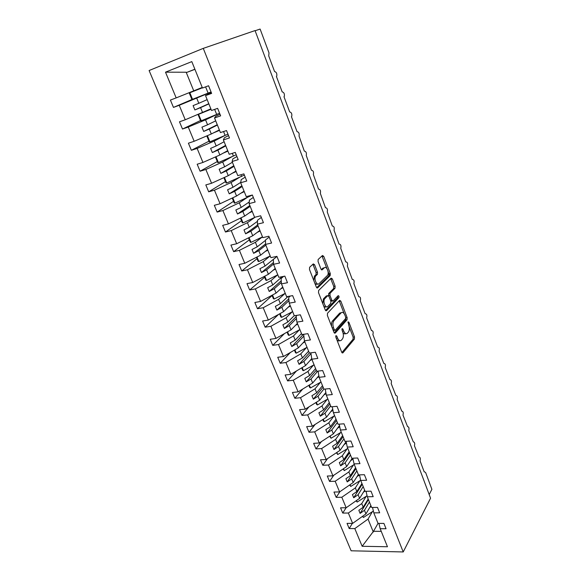 <?xml version="1.0" encoding="UTF-8"?>
<svg xmlns="http://www.w3.org/2000/svg" width="581" height="581" viewBox="0 0 581 581"><rect width="100%" height="100%" fill="white"/><g stroke="black" fill="none" stroke-linecap="round" stroke-linejoin="round"><path stroke-width="0.87" d="M335.927 335.636L335.847 337.169L341.708 352.209L342.884 352.863L354.417 339.064L354.512 336.951L348.912 322.281L348.099 321.809L348.753 325.207C349.66 328.04 349.551 330.298 348.426 331.998L347.416 333.174C346.073 334.264 344.831 333.545 343.683 331.017L342.935 329.086L342.107 328.621L342.027 330.131L342.768 332.063C343.698 334.932 343.582 337.234 342.42 338.977L341.374 340.19C339.994 341.316 338.723 340.604 337.546 338.048L336.791 336.094L335.927 335.636M314.604 264.733L313.304 263.897L309.615 267.275L309.47 269.453L316.34 287.101L317.64 287.885L330.168 275.612L330.291 273.506L323.733 256.323L322.477 255.495L318.134 259.489L318.068 261.544L320.937 269.003L322.201 269.809L324.307 267.819L322.92 268.095L324.307 267.819C326.515 265.466 329.623 273.121 327.43 275.474L319.027 283.666C316.768 286.164 313.508 278.415 315.781 275.924L317.429 274.326L317.502 272.242L314.604 264.733L313.203 265.016L312.81 264.348M403.221 551.95L430.557 498.215L255.052 30.575L203.277 48.368L149.106 70.526L351.127 550.803L403.221 551.95L203.277 48.368M327.502 313.239L327.372 315.425L333.995 332.419L335.222 333.095L347.039 319.768L347.147 317.654L340.822 301.089L339.631 300.37L327.502 313.239M335.222 333.095L334.554 333.189L335.222 333.095M325.251 309.971L318.504 292.657L318.642 290.471L331.134 278.139L332.354 278.909L335.121 286.157L335.034 288.234L330.059 293.318L329.964 295.424L331.831 300.254L333.058 300.987L338.12 295.693C338.948 295.722 339.21 296.375 338.89 297.668L326.515 310.697L325.251 309.971M424.188 471.845L420.078 460.849C420.6 458.445 420.23 457.153 418.974 456.964L414.456 445.801C414.987 443.376 414.609 442.076 413.309 441.894L408.755 430.55C409.3 428.103 408.908 426.795 407.572 426.628L402.982 415.103C403.541 412.626 403.134 411.312 401.754 411.152L397.128 399.438C397.702 396.939 397.273 395.617 395.864 395.472L391.195 383.569C391.776 381.042 391.34 379.713 389.887 379.575L385.181 367.475C385.777 364.926 385.326 363.583 383.83 363.459L379.081 351.164C379.691 348.585 379.226 347.242 377.686 347.126L372.9 334.627C373.525 332.02 373.046 330.669 371.462 330.567L366.633 317.858C367.272 315.229 366.771 313.863 365.144 313.769L360.278 300.856C360.932 298.198 360.416 296.826 358.738 296.738L353.858 283.586C354.49 280.943 353.967 279.555 352.275 279.439L347.351 266.069C347.961 263.433 347.416 262.038 345.717 261.886L340.749 248.298C341.337 245.669 340.778 244.267 339.064 244.085L334.046 230.265C334.612 227.65 334.039 226.241 332.31 226.024L327.256 211.978C327.793 209.371 327.197 207.947 325.462 207.7L320.356 193.422C320.879 190.829 320.262 189.391 318.511 189.108L313.362 174.59C313.856 172.005 313.224 170.553 311.46 170.233L306.26 155.483C306.732 152.905 306.078 151.445 304.306 151.089L299.048 136.085C299.498 133.521 298.823 132.04 297.036 131.647L291.444 116.679L291.735 116.403C292.149 113.847 291.466 112.351 289.665 111.915L283.986 96.722L284.305 96.417C284.697 93.868 283.986 92.357 282.177 91.885L276.411 76.452L276.759 76.126C277.13 73.584 276.396 72.059 274.573 71.543L268.72 55.87L269.01 52.893L260.114 29.05L255.124 30.764M211.324 92.626L205.529 95.625L211.629 93.388L208.572 85.748L202.471 88.036L191.81 61.608L165.505 72.175L176.174 97.898L202.224 87.433M220.003 114.275L215.718 116.323L214.534 117.958L220.635 115.851L217.628 108.349L211.528 110.499L205.529 95.625M228.536 135.576L224.353 137.777L223.387 139.912L229.48 137.937L226.525 130.558L220.431 132.577L214.534 117.958M236.932 156.536L232.85 158.874L232.095 161.511L238.181 159.659L235.276 152.404L229.19 154.292L223.387 139.912M245.197 177.154L241.209 179.638L240.665 182.746L246.743 181.018L243.882 173.879L237.803 175.644L232.095 161.511M253.323 197.453L249.438 200.075L249.089 203.633L255.153 202.028L252.343 195.005L246.271 196.654L240.665 182.746M261.327 217.425L257.528 220.184L257.376 224.179L263.433 222.69L260.666 215.783L254.601 217.316L249.089 203.633M269.206 237.092L265.502 239.975L265.532 244.398L271.581 243.025L268.858 236.227L262.801 237.644L257.376 224.179M276.963 256.453L273.346 259.46L273.549 264.297L279.599 263.026L276.919 256.344L270.869 257.644L265.532 244.398M283.622 276.382L281.066 278.64L281.451 283.877L287.486 282.715L284.85 276.135L278.807 277.333L273.549 264.297M290.239 296.056L288.67 297.53L289.222 303.151L295.25 302.091L292.65 295.613L286.622 296.709L281.451 283.877M296.935 315.352L296.157 316.129L296.876 322.128L302.89 321.162L300.333 314.793L294.313 315.781L289.222 303.151M303.674 334.293L304.408 340.807L310.414 339.943L307.894 333.668L301.888 334.562L296.876 322.128M304.408 340.807L309.346 353.052L315.345 352.246L317.814 358.426L311.823 359.196L310.85 352.849M311.823 359.196L316.689 371.259L322.673 370.547L325.113 376.633L319.129 377.309L318.09 371.092M319.129 377.309L323.922 389.19L329.892 388.566L332.296 394.557L326.326 395.153L325.229 389.052M326.326 395.153L331.039 406.845L337.002 406.315L339.369 412.219L333.407 412.721L332.274 406.736M333.407 412.721L338.055 424.246L344.003 423.796L346.334 429.613L340.393 430.034L339.217 424.159M340.393 430.034L344.969 441.386L350.902 441.015L353.197 446.745L347.271 447.087L346.065 441.32M347.271 447.087L351.781 458.271L357.7 457.988L359.966 463.631L354.047 463.892L352.82 458.22M354.047 463.892L358.492 474.917L364.403 474.699L366.626 480.262L360.721 480.451L359.479 474.88M360.721 480.451L365.108 491.315L370.998 491.177L373.198 496.661L367.308 496.77L366.045 491.294M367.308 496.77L371.622 507.474L377.505 507.416L379.669 512.812L373.794 512.856L372.523 507.467M191.962 99.504L173.465 107.405L179.238 105.292L185.245 119.773L210.859 108.843M211.114 92.103L179.238 105.292M200.51 120.528L182.492 129.033L188.259 127.036L194.163 141.285L211.302 133.986L219.357 129.912M218.645 113.629L205.551 119.846L188.259 127.036M208.964 141.205L191.367 150.297L197.133 148.431L202.943 162.448L219.858 154.996L227.716 150.646M224.716 135.598L214.193 141.081L197.133 148.431M217.294 161.554L200.096 171.228L205.856 169.478L211.578 183.262L228.268 175.673L235.951 171.054M231.993 156.688L222.697 161.983L205.856 169.478M225.486 181.584L208.688 191.817L214.447 190.183L220.076 203.749L236.554 196.015L244.049 191.142M239.583 177.292L231.071 182.543L214.447 190.183M233.555 201.309L217.141 212.08L222.893 210.554L228.435 223.91L244.703 216.045L252.023 210.925M247.252 197.482L239.307 202.784L222.893 210.554M241.5 220.729L225.464 232.022L231.216 230.606L236.663 243.751L252.728 235.755L259.881 230.396M254.921 217.323L247.412 222.705L231.216 230.606M249.322 239.859L233.656 251.653L239.401 250.346L244.761 263.28L260.622 255.161L267.609 249.569M249.046 237.585L250.999 242.357L262.489 236.859L255.393 242.313L239.401 250.346M257.027 258.698L241.725 270.978L247.455 269.773L252.735 282.504L268.4 274.268L275.227 268.451M270.092 256.018L263.251 261.617L247.455 269.773M264.616 277.253L249.663 289.999L255.386 288.895L260.586 301.437L276.062 293.085L282.729 287.05M277.565 274.9L270.986 280.623L255.386 288.895M272.097 295.533L257.477 308.736L263.2 307.734L268.32 320.073L283.601 311.619L290.115 305.366M284.944 293.492L278.604 299.346L263.2 307.734M278.56 314.408L265.176 327.19L270.891 326.275L275.931 338.433L291.03 329.87L297.392 323.414M292.228 311.801L286.113 317.778L270.891 326.275M284.407 333.625L272.758 345.361L278.466 344.54L283.434 356.516L298.351 347.845L304.567 341.2M299.418 329.826L293.499 335.941L278.466 344.54M290.413 352.456L280.231 363.263L285.925 362.529L290.82 374.324L305.555 365.558L311.736 358.608M306.514 347.591L300.784 353.829L285.925 362.529M296.521 370.932L287.588 380.896L293.274 380.25L298.097 391.87L312.658 383.01L318.86 375.682M313.515 365.086L307.959 371.455L293.274 380.25M302.694 389.074L294.836 398.268L300.515 397.709L305.265 409.155L319.659 400.207L325.854 392.524M320.421 382.327L315.025 388.82L300.515 397.709M308.91 406.889L301.982 415.393L307.654 414.907L312.331 426.193L326.558 417.158L332.724 409.133M327.234 399.314L321.99 405.93L307.654 414.907M315.142 424.406L309.027 432.264L314.684 431.857L319.296 442.976L333.356 433.862L339.486 425.517M333.952 416.061L328.853 422.794L314.684 431.857M321.373 441.633L315.962 448.888L321.613 448.561L326.159 459.52L340.059 450.326L346.138 441.676M340.575 432.569L335.622 439.418L321.613 448.561M327.59 458.576L322.804 465.279L328.439 465.032L332.92 475.832L346.661 466.558L352.26 458.249M347.111 448.837L342.289 455.809L328.439 465.032M333.777 475.251L329.543 481.438L335.172 481.257L339.587 491.911L353.175 482.557L358.346 474.554M353.56 464.88L348.861 471.961L335.172 481.257M339.936 491.671L336.188 497.365L341.81 497.256L346.16 507.758L359.603 498.338L364.65 490.19M359.922 480.698L355.347 487.887L341.81 497.256M346.102 507.758L342.746 513.074L348.346 513.03L352.645 523.387L347.046 523.379L349.203 528.557L354.802 528.587L362.145 546.285L373.503 531.295L381.252 531.354M366.197 496.297L361.738 503.589L348.346 513.03M373.794 512.856L378.049 523.408L383.918 523.416L386.053 528.739L380.185 528.71L378.906 523.408M352.347 523.387L349.203 528.557M372.385 511.687L368.042 519.08L354.802 528.587M429.192 494.584L431.894 489.325L425.662 472.629L424.558 471.83M173.465 107.405L170.4 100.063L176.174 97.898M182.492 129.033L179.478 121.807L185.245 119.773M191.367 150.297L188.404 143.195L194.163 141.285M200.096 171.228L197.177 164.234L202.943 162.448M208.688 191.817L205.819 184.932L211.578 183.262M217.141 212.08L214.316 205.304L220.076 203.749M225.464 232.022L222.683 225.355L228.435 223.91M233.656 251.653L230.918 245.088L236.663 243.751M241.725 270.978L239.023 264.515L244.761 263.28M249.663 289.999L247.005 283.644L252.735 282.504M257.477 308.736L254.863 302.476L260.586 301.437M265.176 327.19L262.605 321.017L268.32 320.073M272.758 345.361L270.223 339.282L275.931 338.433M280.231 363.263L277.733 357.279L283.434 356.516M287.588 380.896L285.126 374.999L290.82 374.324M294.836 398.268L292.417 392.458L298.097 391.87M301.982 415.393L299.593 409.663L305.265 409.155M309.027 432.264L306.666 426.621L312.331 426.193M315.962 448.888L313.638 443.332L319.296 442.976M322.804 465.279L320.516 459.796L326.159 459.52M329.543 481.438L327.292 476.035L332.92 475.832M336.188 497.365L333.966 492.042L339.587 491.911M342.746 513.074L340.553 507.816L346.16 507.758M380.185 528.71L387.462 546.75L362.145 546.285M196.763 98.254L198.811 103.295L193.103 105.611L194.882 109.947L200.576 107.63L202.616 112.634M207.148 99.634L198.811 103.295M208.87 103.905L200.576 107.63M205.551 119.846L207.57 124.806L201.934 127.166L203.684 131.437L209.298 129.062L211.302 133.986M215.704 120.855L207.57 124.806M217.396 125.053L209.298 129.062M214.193 141.081L216.183 145.962L210.62 148.373L212.341 152.578L217.882 150.152L219.858 154.996M224.121 141.735L216.183 145.962M225.791 145.867L217.882 150.152M222.697 161.983L224.651 166.783L219.168 169.245L220.86 173.378L226.329 170.908L228.268 175.673M232.407 162.281L224.651 166.783M234.049 166.348L226.329 170.908M231.071 182.543L232.988 187.271L227.578 189.776L229.241 193.843L234.644 191.323L236.554 196.015M240.723 182.405L232.988 187.271M242.183 186.516L234.644 191.323M239.307 202.784L241.195 207.432L235.85 209.981L237.491 213.99L242.822 211.426L244.703 216.045M249.249 201.97L241.195 207.432M250.186 206.364L242.822 211.426M247.412 222.705L249.278 227.28L243.998 229.873L245.61 233.816L250.876 231.209L252.728 235.755M257.485 221.303L249.278 227.28M258.066 225.9L250.876 231.209M255.393 242.313L257.23 246.816L252.016 249.452L253.599 253.331L258.806 250.687L260.622 255.161M265.502 240.374L257.23 246.816M265.829 245.146L258.806 250.687M263.251 261.617L265.059 266.054L259.91 268.727L261.472 272.547L266.606 269.86L268.4 274.268M275.968 257.274L265.059 266.054M273.542 264.035L266.606 269.86M270.986 280.623L272.765 284.995L267.681 287.704L269.221 291.466L274.29 288.75L276.062 293.085M282.206 276.658L272.765 284.995M281.342 282.446L274.29 288.75M278.604 299.346L280.354 303.645L275.336 306.398L276.854 310.101L281.865 307.342L283.601 311.619M288.045 296.455L280.354 303.645M288.975 300.609L281.865 307.342M286.113 317.778L287.835 322.019L282.874 324.801L284.37 328.454L289.316 325.658L291.03 329.87M294.262 315.65L287.835 322.019M296.441 318.526L289.316 325.658M293.499 335.941L295.199 340.11L290.297 342.935L291.771 346.523L296.659 343.698L298.351 347.845M301.481 333.552L295.199 340.11M303.769 336.188L296.659 343.698M300.784 353.829L302.454 357.94L297.61 360.794L299.062 364.331L303.892 361.476L305.555 365.558M308.591 351.185L302.454 357.94M310.966 353.604L303.892 361.476M307.959 371.455L309.608 375.508L304.822 378.391L306.245 381.877L311.024 378.986L312.658 383.01M315.599 368.565L309.608 375.508M317.734 371.136L311.024 378.986M315.025 388.82L316.652 392.814L311.917 395.726L313.326 399.162L318.047 396.242L319.659 400.207M322.506 385.69L316.652 392.814M323.878 389.081L318.047 396.242M321.99 405.93L323.588 409.866L318.911 412.808L320.298 416.192L324.968 413.251L326.558 417.158M329.318 402.568L323.588 409.866M330.662 405.916L324.968 413.251M328.853 422.794L330.429 426.672L325.81 429.642L327.176 432.983L331.787 430.005L333.356 433.862M336.029 419.206L330.429 426.672M337.358 422.503L331.787 430.005M335.622 439.418L337.176 443.245L332.608 446.237L333.952 449.527L338.512 446.528L340.059 450.326M342.637 435.612L337.176 443.245M343.952 438.866L338.512 446.528M342.289 455.809L343.821 459.571L339.304 462.599L340.633 465.839L345.143 462.81L346.661 466.558M349.166 451.786L343.821 459.571M350.459 454.996L345.143 462.81M348.861 471.961L350.372 475.672L345.906 478.722L347.22 481.918L351.672 478.867L353.175 482.557M355.594 467.734L350.372 475.672M356.872 470.893L351.672 478.867M355.347 487.887L356.836 491.548L352.42 494.62L353.713 497.772L358.121 494.7L359.603 498.338M361.941 483.457L356.836 491.548M363.198 486.58L358.121 494.7M361.738 503.589L363.205 507.206L358.84 510.3L360.111 513.408L364.469 510.307L365.936 513.902L370.867 505.608M368.194 498.97L363.205 507.206M369.436 502.049L364.469 510.307M365.936 513.902L352.645 523.387M368.042 519.08L373.322 532.043M378.028 523.35L373.503 531.295M194.933 69.35L186.828 72.393L186.167 72.226L193.778 90.926M194.882 69.219L186.828 72.393M186.167 72.226L165.505 72.175M368.448 499.609L360.111 513.408M362.239 484.22L353.713 497.772M355.95 468.606L347.22 481.918M349.566 452.781L340.633 465.839M343.095 436.73L333.952 449.527M336.53 420.455L327.176 432.983M329.87 403.948L320.298 416.192M323.116 387.2L313.326 399.162M316.267 370.213L306.245 381.877M309.317 352.979L299.062 364.331M303.362 334.344L291.771 346.523M296.216 316.638L284.37 328.454M288.917 296.295L289.207 297.022M288.801 298.837L276.854 310.101M281.327 277.435L281.618 278.154M281.226 280.79L269.221 291.466M273.477 262.496L261.472 272.547M265.524 243.962L253.599 253.331M257.681 224.934L245.61 233.816M249.845 205.514L237.491 213.99M241.892 185.789L229.241 193.843M233.809 165.752L220.86 173.378M225.602 145.403L212.341 152.578M217.265 124.726L203.684 131.437M208.79 103.716L194.882 109.947M336.704 339.384C337.684 340.851 338.672 341.272 339.682 340.655M342.906 332.441C343.858 333.843 344.816 334.228 345.775 333.61M341.882 352.573L353.045 339.253L353.146 337.147L349.21 326.856M344.184 313.704L339.188 300.835M334.22 332.855L345.673 319.978L345.797 317.93M334.336 329.79L335.193 330.262L345.586 318.606L345.666 317.124L344.889 315.091C343.727 312.513 342.463 311.772 341.091 312.883L333.893 320.763C332.702 322.491 332.586 324.808 333.523 327.713L334.336 329.79L333.044 329.979M333.233 330.458L334.729 330.328M341.345 312.643L339.711 313.101L341.091 312.883M331.729 326.602C331.264 324.14 331.519 322.266 332.499 320.981L339.711 313.101M328.606 295.736L328.672 293.565L333.661 288.481L333.748 286.411L330.662 278.597M330.843 301.154L332.463 301.089M325.534 310.486L337.503 297.922L337.525 296.31M324.873 298.612L324.779 298.714C322.455 301.161 325.65 309.027 327.887 306.39L330.778 303.369L330.88 301.241L329.013 296.404L327.764 295.656L324.873 298.612L323.385 298.954L322.825 303.747M323.508 305.497C324.452 307.022 325.411 307.429 326.377 306.739M326.965 295.794L327.764 295.656M323.472 298.852L326.369 295.903M313.798 280.572L314.379 276.193L316.028 274.602L316.108 272.511L313.203 265.016M314.706 282.911C315.679 284.32 316.63 284.683 317.567 283.986M321.293 269.628L322.92 268.095M326.958 268.647L321.976 255.96M316.681 287.697L328.831 275.822L328.911 273.767L328.054 271.53M371.252 506.552L369.719 507.54M373.365 511.048L363.452 517.468L362.885 516.073M363.452 517.468L362.435 516.393M365.028 491.119L363.459 492.114M367.069 495.746L357.155 502.064L356.516 500.495M357.155 502.064L356.066 500.815M359.501 474.975L357.112 476.471M360.678 480.226L350.771 486.442L350.06 484.707M350.771 486.442L349.602 485.019M353.023 459.164L350.67 460.602M354.272 464.444L344.301 470.603L343.516 468.685M344.301 470.603L343.051 468.998M351.933 458.729L352.754 458.227M346.443 443.129L344.141 444.516M347.808 448.416L337.728 454.538L336.871 452.432M337.728 454.538L336.399 452.744M345.434 442.678L346.247 442.192M339.762 426.868L337.51 428.204M341.25 432.162L331.068 438.241L330.131 435.953M331.068 438.241L329.659 436.258M338.832 426.403L339.58 425.96M332.964 410.382L330.785 411.66M334.605 415.676L324.314 421.719L323.297 419.228M324.314 421.719L323.501 421.203L322.818 419.533M332.136 409.895L332.797 409.511M326.057 393.671L323.958 394.877M327.858 398.958L317.458 404.95L316.362 402.263M317.458 404.95L316.652 404.47L315.875 402.56M325.345 393.155L325.905 392.829M319.027 376.72L317.03 377.846M321.017 381.993L310.508 387.941L309.324 385.043M310.508 387.941L309.709 387.491L308.831 385.341M318.446 376.168L318.896 375.914M311.946 359.494L309.985 360.576M314.074 364.774L303.449 370.678L302.178 367.57M303.449 370.678L302.665 370.264L301.684 367.867M304.865 341.948L302.839 343.044M307.029 347.307L296.288 353.161L294.93 349.835M296.288 353.161L295.511 352.783L294.429 350.125M297.69 324.14L295.569 325.266M299.883 329.58L289.018 335.382L287.573 331.831M289.018 335.382L288.256 335.041L287.058 332.121M290.398 306.071L288.191 307.218M292.628 311.59L281.647 317.335L280.1 313.558M281.647 317.335L280.884 317.03L279.584 313.842M289.745 305.729L290.173 305.504M282.998 287.726L280.674 288.902M285.264 293.332L274.159 299.019L272.518 294.995M274.159 299.019L273.411 298.75L271.988 295.279M282.264 287.464L282.787 287.203M275.488 269.097L273.034 270.325M277.783 274.791L266.556 280.42L264.813 276.157M266.556 280.42L265.822 280.187L264.282 276.433M274.66 268.93L275.292 268.618M267.863 250.186L265.241 251.464M270.194 255.967L258.835 261.537L256.991 257.02M258.835 261.537L258.109 261.348L256.453 257.296M266.911 250.128L267.688 249.75M260.121 230.984L257.296 232.327M250.999 242.357L250.288 242.212L248.501 237.854M259.003 231.049L259.961 230.592M252.256 211.484L249.169 212.915M255.335 217.127L243.032 222.886L240.977 217.846M243.032 222.886L242.335 222.777L240.425 218.107M250.919 211.695L252.118 211.143M252.365 195.056L234.949 203.103L232.778 197.787M244.267 191.679L240.839 193.233M234.949 203.103L234.259 203.045L232.218 198.048M242.633 192.071L244.143 191.381M244.361 175.077L226.735 183.008L224.448 177.408M236.155 171.562L232.226 173.298M226.735 183.008L226.06 182.993L223.881 177.67M234.063 172.187L236.053 171.315M236.227 154.786L218.391 162.586L215.979 156.703M227.912 151.118L223.22 153.137M218.391 162.586L217.73 162.622L215.413 156.957M225.101 152.099L227.832 150.922M227.97 134.175L209.908 141.844L207.381 135.656M219.531 130.355L213.488 132.882M209.908 141.844L209.262 141.924L206.8 135.903M215.428 131.902L219.473 130.209M219.582 113.222L201.287 120.761L198.528 114.312M211.026 109.25L198.644 114.283M201.287 120.761L200.663 120.892L198.048 114.508M203.916 112.031L210.99 109.155M211.048 91.936L192.529 99.329L189.842 92.749L189.232 92.953L202.362 87.767M202.377 87.796L189.842 92.749M192.529 99.329L191.919 99.518L189.232 92.953M336.261 338.236L337.546 338.048M341.889 329.245L342.935 329.086M342.441 331.199L343.683 331.017M347.896 322.44L348.912 322.281M353.146 337.147L354.512 336.951M353.045 339.253L354.417 339.064M342.202 352.921L342.913 352.827M335.716 336.254L336.791 336.094M339.449 301.328L340.822 301.089M345.797 317.865L347.147 317.654M345.673 319.978L347.039 319.768M333.893 320.763L332.499 320.981L333.915 320.741M332.238 327.909L333.523 327.713M330.981 279.17L332.354 278.909M333.748 286.411L335.121 286.157M333.625 288.517L335.005 288.27M328.708 293.528L330.088 293.282M328.577 295.671L329.964 295.424M330.582 300.471L331.831 300.254M337.503 297.922L338.876 297.683M325.883 310.799L326.515 310.697M316.108 272.511L317.502 272.242M315.97 274.668L317.364 274.399M314.553 276.011L315.948 275.743M321.671 269.918L322.201 269.809M322.353 256.613L323.733 256.323M328.911 273.767L330.291 273.506M328.788 275.873L330.168 275.612M317.044 287.987L317.64 287.885M249.627 196.4L249.387 195.804M241.587 176.399L240.919 174.743M233.417 156.071L232.313 153.326M225.116 135.424L223.554 131.546M216.684 114.442L214.65 109.395M208.114 93.127L205.601 86.867M337.968 296.477L337.793 296.027M330.001 275.641L329.26 273.702M342.238 352.95L342.884 352.863M333.661 288.481L335.034 288.234M328.672 293.565L330.059 293.318M337.517 297.9L338.89 297.668M323.385 298.954L324.779 298.714M316.028 274.602L317.429 274.326M314.379 276.193L315.781 275.924M328.831 275.822L330.211 275.561"/></g></svg>
